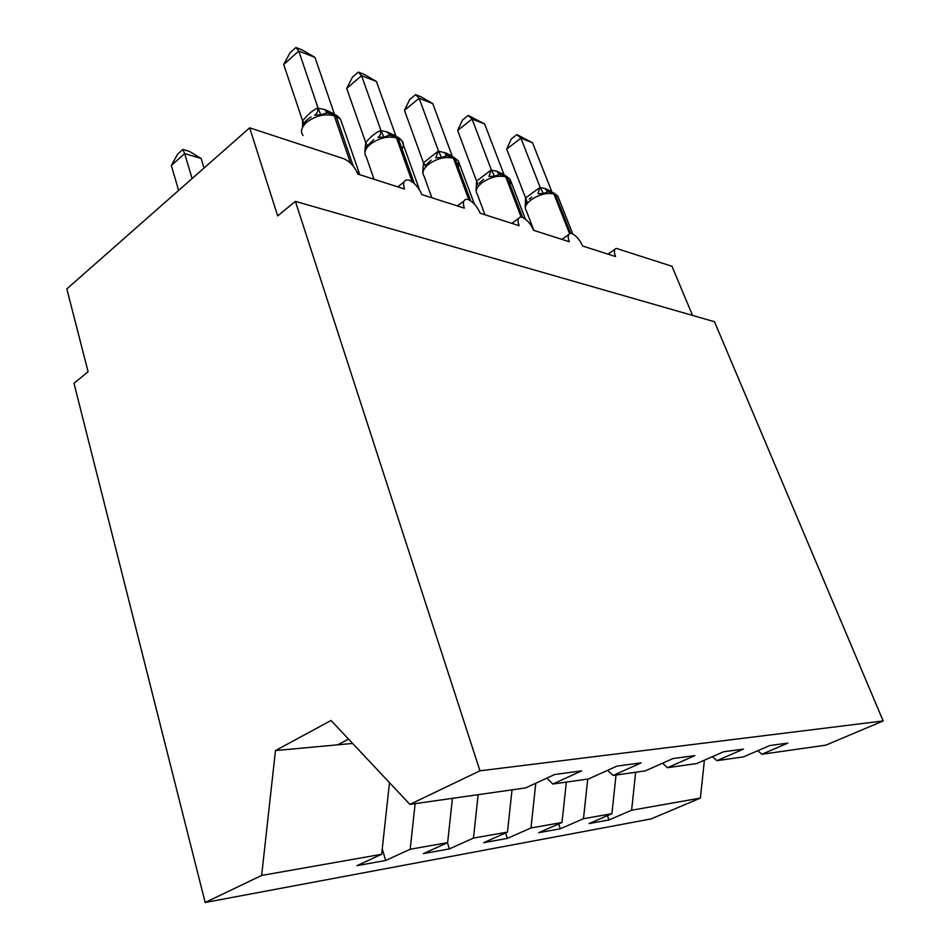 <?xml version="1.0" encoding="UTF-8"?>
<svg xmlns="http://www.w3.org/2000/svg" width="950" height="950" viewBox="0 0 950 950"><rect width="100%" height="100%" fill="white"/><g stroke="black" fill="none" stroke-linecap="round" stroke-linejoin="round"><path stroke-width="1.43" d="M389.488 782.669L381.662 854.288L261.642 875.437L205.176 902.5L73.993 383.313L88.101 371.723L66.832 288.931L249.66 127.834L277.685 215.923L295.391 201.364L479.952 770.818L409.901 804.389L525.611 787.906L554.693 774.499L581.661 770.866L552.876 784.023L588.572 778.941L616.942 766.116L641.167 762.862L613.118 775.449L607.632 770.331M205.176 902.5L651.059 818.924L700.399 798.095L631.631 810.219L608.938 819.969L607.43 815.634M249.66 127.834L343.461 158.591C349.873 161.334 354.647 166.499 357.77 174.064L404.486 189.014C402.848 183.849 403.548 180.833 406.588 179.966L409.034 180.108C414.687 182.875 418.938 187.696 421.812 194.548L464.36 208.169C462.686 203.11 463.244 200.177 466.058 199.369L468.148 199.476C473.338 202.065 477.351 206.637 480.166 213.227L519.08 225.672C517.37 220.732 517.821 217.882 520.434 217.111L522.227 217.206C527.013 219.616 530.789 223.986 533.567 230.304L569.288 241.739C567.554 236.906 567.91 234.127 570.344 233.391L571.876 233.474C576.306 235.743 579.892 239.911 582.611 246.002L615.517 256.536C613.771 251.809 614.033 249.102 616.301 248.401L671.994 266.273L692.514 315.412M608.938 819.969L589.024 823.579L611.907 813.699L616.028 775.034M757.779 750.714L761.924 754.252L787.835 743.114L769.714 745.56L743.506 756.877L716.906 760.665L712.369 756.687M558.707 823.947L560.334 828.78L538.65 832.711L562.008 822.498L566.331 782.111M716.906 760.665L743.518 749.087L723.639 751.759L696.73 763.539L667.518 767.695L662.542 763.206M505.59 832.948L507.359 838.387L483.657 842.686L507.466 832.105L512.026 789.842M667.518 767.695L694.854 755.63L672.956 758.575L645.323 770.854L613.118 775.449M447.462 842.733L449.386 848.908L423.367 853.623L447.628 842.65L452.438 798.332M381.662 854.288L356.986 865.664L385.664 860.462L410.174 849.252L415.138 803.641M631.631 810.219L635.657 772.231M611.907 813.699L583.49 818.71L560.334 828.78M583.49 818.71L587.729 779.059M562.008 822.498L530.979 827.961L507.359 838.387M530.979 827.961L535.788 783.216M507.466 832.105L473.456 838.102L449.386 848.908M473.456 838.102L478.159 794.663M447.628 842.65L410.174 849.252M479.952 770.818L883.168 720.955L825.871 745.144L761.924 754.252M546.796 778.133L552.876 784.023M382.244 848.92L385.664 860.462M352.616 743.434L275.476 750.571L331.051 720.48L409.901 804.389M261.642 875.437L275.476 750.571M700.399 798.095L704.401 760.178M883.168 720.955L714.483 321.718L295.391 201.364M337.725 744.812L348.543 739.1M182.863 149.435L184.644 153.567L171.321 165.526L177.567 154.209L182.863 149.435L189.454 151.406L201.139 158.472L184.644 153.567L192.102 178.553M171.321 165.526L178.636 190.416M201.139 158.472L204.036 168.043M283.706 64.541L289.928 52.891L295.913 47.5L298.751 51.027L314.984 57.404L334.388 114.012L324.936 109.654L318.108 108.193L298.751 51.027L283.706 64.541L302.67 120.971C307.135 114.986 312.194 110.627 317.846 107.908L317.989 107.849M302.634 125.732L302.563 121.125M342.095 123.761L340.551 119.272L332.571 113.917L326.764 112.907L320.756 114.784L314.593 115.164C316.908 114.083 318.001 111.673 317.846 107.908M320.756 114.784L318.108 108.193M295.913 47.5L302.397 50.053L314.984 57.404M346.702 88.421L352.438 77.188L358.34 72.105L361.57 75.679L376.426 81.498L395.889 135.993L387.22 131.955L381.021 130.684L361.57 75.679L346.702 88.421L365.774 142.726C370.179 137.037 375.179 132.941 380.76 130.411L380.902 130.352M364.836 151.157L365.679 142.88M402.016 148.984C403.809 145.884 403.809 143.213 402.016 140.98L396.589 136.764L389.536 135.221L383.859 137.085L377.874 137.417C379.976 136.337 380.938 134.009 380.76 130.411M383.859 137.085L381.021 130.684M358.34 72.105L364.289 74.444L376.426 81.498M404.463 110.319L409.771 99.477L415.589 94.656L419.128 98.254L432.772 103.609L452.236 156.132L445.883 152.962L438.591 151.252L419.128 98.254L404.463 110.319L423.463 162.783L438.473 150.943M422.738 172.283L423.463 162.783M458.423 167.794L458.316 160.882L453.399 157.047L446.939 155.646L441.584 157.486L435.765 157.771L438.342 150.991M441.584 157.486L438.591 151.252M415.589 94.656L421.052 96.817L432.772 103.609M457.627 130.459L462.543 119.985L468.279 115.425L472.055 119.023L484.631 123.963L504.034 174.646L496.648 171.143L491.471 170.157L472.055 119.023L457.627 130.459L476.591 181.094L491.364 169.86M476.045 190.249L476.591 181.094M510.245 185.203L510.067 179.194L505.578 175.679L499.664 174.396L494.582 176.225L488.929 176.463L491.221 169.908M494.582 176.225L491.471 170.157M468.279 115.425L484.631 123.963M506.694 149.067L511.278 138.926L516.919 134.591L520.909 138.189L532.534 142.761L551.819 191.734L544.967 188.456L540.217 187.578L520.909 138.189L506.694 149.067L525.576 197.968L540.099 187.292M525.683 197.838L526.977 201.709L525.184 206.815L525.576 197.968M558.742 198.455L557.816 196.092L552.294 192.363L548.233 191.674L543.424 193.479L537.914 193.693L539.968 187.328M543.424 193.479L540.217 187.578M516.919 134.591L532.534 142.761M356.63 171.344L360.133 174.812M353.246 166.107L336.241 116.482L334.281 115.793C324.924 113.454 315.721 115.615 306.707 122.289C301.387 127.193 300.164 131.587 303.026 135.494M332.571 113.917L334.281 115.793L350.479 163.103M328.427 113.014L326.883 110.354M327.121 112.919L324.936 109.654M303.952 123.31L302.67 120.971M414.414 183.671L398.287 138.581L396.506 137.952C387.897 135.838 379.169 137.928 370.334 144.222C364.966 148.948 363.601 153.14 366.249 156.786L374.051 179.265M394.808 136.135L396.506 137.952L412.205 181.877M390.652 135.292L389.001 132.596M389.548 135.221L387.22 131.955M367.234 145.445L365.774 142.726M470.689 200.866L455.086 158.804L453.447 158.223C445.503 156.311 437.202 158.329 428.557 164.291C423.142 168.851 421.657 172.841 424.104 176.249L431.87 197.766M451.761 156.465L453.447 158.223L468.849 199.797M447.64 155.681L445.883 152.962M446.69 155.622L444.244 152.38M425.137 165.668L423.569 162.652M522.559 217.348L507.253 177.389L505.744 176.854C498.382 175.109 490.473 177.068 482.006 182.721C476.579 187.126 474.988 190.926 477.256 194.121L484.963 214.759M504.07 175.144L505.744 176.854L521.134 217.051M500.021 174.408L498.156 171.689M499.189 174.373L496.648 171.143M477.803 184.906L476.686 180.951M570.653 233.356L555.334 194.513L553.945 194.026C547.105 192.422 539.541 194.322 531.276 199.702C525.837 203.965 524.163 207.587 526.253 210.579L533.888 230.411M552.294 192.363L553.945 194.026L569.572 233.664M548.316 191.686L546.357 188.955M547.616 191.651L544.967 188.456M404.082 181.937L397.812 186.877M463.897 201.008L457.378 205.936M518.558 218.476L511.848 223.357M568.694 234.555L561.866 239.364M614.864 249.387L607.952 254.113M334.531 114.606C336.062 114.748 338.069 116.292 340.551 119.272L359.801 174.717M311.066 116.981C306.589 119.676 303.727 122.752 302.456 126.196M419.556 189.941L402.016 140.98C399.76 138.273 397.955 136.871 396.589 136.764M373.837 139.507L366.403 146.811M474.371 204.072L458.316 160.882L453.399 157.047M431.169 160.17L425.077 165.763M525.398 219.118L510.067 179.194L505.578 175.679M483.681 179.241L479.121 183.196M476.282 189.644L476.259 190.499M572.731 233.878L557.816 196.092L553.684 192.862M531.703 197.089L529.269 199.108M525.386 206.221L525.362 207.504"/></g></svg>
